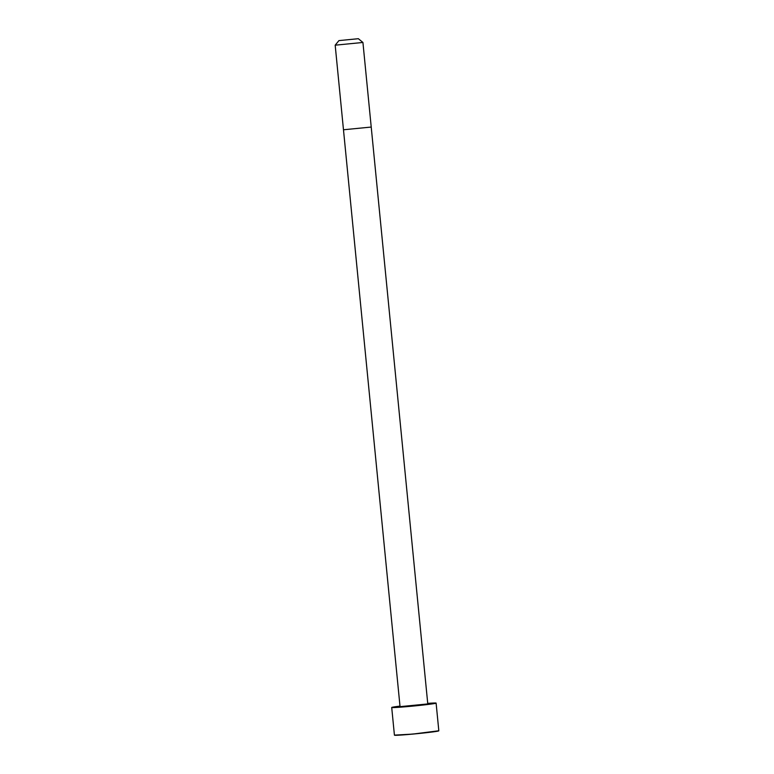 <?xml version="1.0" encoding="UTF-8"?>
<svg xmlns="http://www.w3.org/2000/svg" width="774" height="774" viewBox="0 0 774 774"><rect width="100%" height="100%" fill="white"/><g stroke="black" fill="none" stroke-linecap="round" stroke-linejoin="round"><path stroke-width="1.16" d="M343.472 129.771L371.22 127.052L427.78 703.934L400.042 706.652L335.181 45.182L362.929 42.464L358.352 38.7L338.935 40.606L358.352 38.7M427.732 703.382A22.301 0.697 174.4 0 1 436.11 703.111A22.301 0.697 174.4 0 1 409.93 706.372A22.301 0.697 174.4 0 1 391.712 707.465A22.301 0.697 174.4 0 1 399.984 706.111M436.11 703.111L438.819 730.772A22.301 0.697 174.4 0 1 412.648 734.033A22.301 0.697 174.4 0 1 394.421 735.126L412.668 734.1A22.223 0.697 174.4 0 1 394.517 735.174M438.742 730.84A22.223 0.697 174.4 0 1 412.668 734.1L438.819 730.772M371.22 127.052L362.929 42.464M391.712 707.465L394.421 735.126M338.935 40.606L335.181 45.163"/></g></svg>
